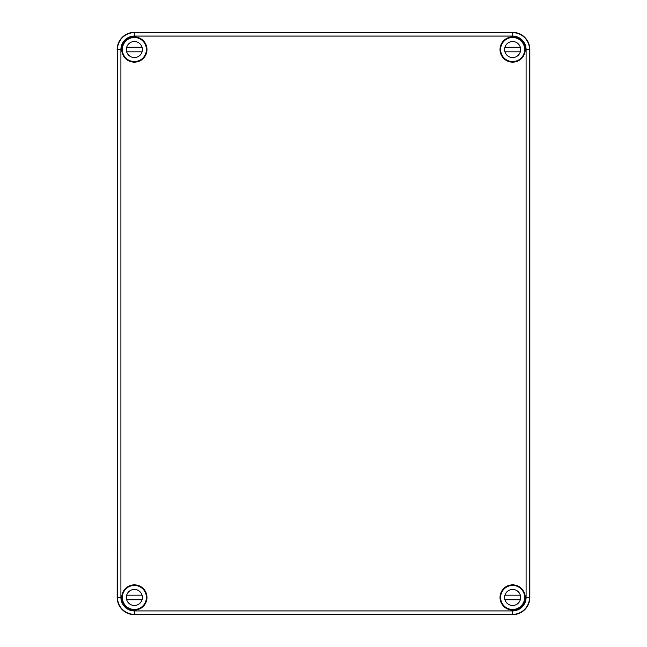 <?xml version="1.0" encoding="UTF-8"?>
<svg xmlns="http://www.w3.org/2000/svg" width="647" height="647" viewBox="0 0 647 647"><rect width="100%" height="100%" fill="white"/><g stroke="black" fill="none" stroke-linecap="round" stroke-linejoin="round"><path stroke-width="0.97" d="M135.053 609.49A12.058 12.058 0 0 0 142.13 606.676M122.332 50.231A12.058 12.058 0 0 0 125.146 57.308M504.87 606.676A12.058 12.058 0 0 0 511.947 609.49M521.854 57.308A12.058 12.058 0 0 0 524.668 50.231M125.146 589.692A12.058 12.058 0 0 0 122.332 596.769M142.13 40.324A12.058 12.058 0 0 0 135.053 37.51M524.668 596.769A12.058 12.058 0 0 0 521.854 589.692M511.947 37.51A12.058 12.058 0 0 0 504.87 40.324M512.634 614.65L134.366 614.351C131.115 614.157 131.115 614.157 134.366 614.351C131.115 614.157 131.115 614.157 134.366 614.351C137.358 614.367 137.358 614.359 134.366 614.351C137.358 614.367 137.358 614.359 134.366 614.351L512.634 614.65A17.194 17.194 0 0 0 529.828 597.456L529.828 49.544L526.092 49.544L526.092 597.456A13.458 13.458 0 0 1 512.634 610.914L134.366 610.914L134.366 614.351A16.895 16.895 0 0 1 117.471 597.456L117.471 49.544L117.172 597.456A17.194 17.194 0 0 0 134.366 614.65M134.366 610.04C131.115 609.749 131.115 609.741 134.366 610.008C137.617 609.741 137.617 609.749 134.366 610.04C131.115 609.749 131.115 609.741 134.366 610.008C137.617 609.741 137.617 609.749 134.366 610.04M135.142 37.421A12.147 12.147 0 0 0 124.911 57.171A12.147 12.147 0 0 0 146.521 49.544A12.147 12.147 0 0 0 135.142 37.421L135.037 37.526M121.757 49.544A12.608 12.608 0 0 0 134.366 62.152A12.608 12.608 0 0 0 146.974 49.544A12.608 12.608 0 0 0 134.366 36.936A12.608 12.608 0 0 0 121.757 49.544M522.089 589.829A12.147 12.147 0 0 0 500.479 597.456A12.147 12.147 0 0 0 511.858 609.579A12.147 12.147 0 0 0 522.089 589.829L521.806 589.66M500.026 597.456A12.608 12.608 0 0 0 512.634 610.064A12.608 12.608 0 0 0 525.243 597.456A12.608 12.608 0 0 0 512.634 584.848A12.608 12.608 0 0 0 500.026 597.456M524.757 50.32A12.147 12.147 0 0 0 505 40.09A12.147 12.147 0 0 0 508.591 61.004A12.147 12.147 0 0 0 524.757 50.32L524.652 50.215M500.026 49.544A12.608 12.608 0 0 0 512.634 62.152A12.608 12.608 0 0 0 525.243 49.544A12.608 12.608 0 0 0 512.634 36.936A12.608 12.608 0 0 0 500.026 49.544M142 606.91A12.147 12.147 0 0 0 138.409 585.996A12.147 12.147 0 0 0 122.218 597.456A12.147 12.147 0 0 0 142 606.91L142.162 606.627M121.757 597.456A12.608 12.608 0 0 0 134.366 610.064A12.608 12.608 0 0 0 146.974 597.456A12.608 12.608 0 0 0 134.366 584.848A12.608 12.608 0 0 0 121.757 597.456M134.366 32.35L512.634 32.649C509.642 32.633 509.642 32.641 512.634 32.649C509.642 32.633 509.642 32.641 512.634 32.649C515.885 32.843 515.885 32.843 512.634 32.633C515.885 32.843 515.885 32.843 512.634 32.633L134.366 32.35A17.194 17.194 0 0 0 117.172 49.544M512.634 36.992C509.383 37.259 509.383 37.251 512.634 36.96C515.885 37.251 515.885 37.259 512.634 36.992C509.383 37.259 509.383 37.251 512.634 36.96C515.885 37.251 515.885 37.259 512.634 36.992M512.634 32.35A17.194 17.194 0 0 1 529.828 49.544M142.389 597.456A8.023 8.023 0 0 0 134.366 589.433A8.023 8.023 0 0 0 126.343 597.456A8.023 8.023 0 0 0 134.366 605.479A8.023 8.023 0 0 0 142.389 597.456M129.238 608.342C132.659 609.862 136.072 609.862 139.493 608.342M122.332 597.456A12.034 12.034 0 0 0 134.366 609.49A12.034 12.034 0 0 0 146.4 597.456A12.034 12.034 0 0 0 134.366 585.422A12.034 12.034 0 0 0 122.332 597.456M126.675 595.167L142.057 595.167M142.057 599.745L126.675 599.745M520.657 597.456A8.023 8.023 0 0 0 512.634 589.433A8.023 8.023 0 0 0 504.611 597.456A8.023 8.023 0 0 0 512.634 605.479A8.023 8.023 0 0 0 520.657 597.456M507.507 608.342C510.928 609.862 514.341 609.862 517.762 608.342M500.6 597.456A12.034 12.034 0 0 0 512.634 609.49A12.034 12.034 0 0 0 524.668 597.456A12.034 12.034 0 0 0 512.634 585.422A12.034 12.034 0 0 0 500.6 597.456M504.943 595.167L520.325 595.167M520.325 599.745L504.943 599.745M142.389 49.544A8.023 8.023 0 0 0 134.366 41.521A8.023 8.023 0 0 0 126.343 49.544A8.023 8.023 0 0 0 134.366 57.567A8.023 8.023 0 0 0 142.389 49.544M129.238 60.43C132.659 61.95 136.072 61.95 139.493 60.43M122.332 49.544A12.034 12.034 0 0 0 134.366 61.578A12.034 12.034 0 0 0 146.4 49.544A12.034 12.034 0 0 0 134.366 37.51A12.034 12.034 0 0 0 122.332 49.544M126.675 47.255L142.057 47.255M142.057 51.833L126.675 51.833M520.657 49.544A8.023 8.023 0 0 0 512.634 41.521A8.023 8.023 0 0 0 504.611 49.544A8.023 8.023 0 0 0 512.634 57.567A8.023 8.023 0 0 0 520.657 49.544M507.507 60.43C510.928 61.95 514.341 61.95 517.762 60.43M500.6 49.544A12.034 12.034 0 0 0 512.634 61.578A12.034 12.034 0 0 0 524.668 49.544A12.034 12.034 0 0 0 512.634 37.51A12.034 12.034 0 0 0 500.6 49.544M504.943 47.255L520.325 47.255M520.325 51.833L504.943 51.833M529.828 597.456L529.529 597.456A16.895 16.895 0 0 1 512.634 614.351L512.634 610.914M134.366 610.914A13.458 13.458 0 0 1 120.908 597.456L117.172 597.456M526.092 597.456L529.529 597.456L529.529 49.544A16.895 16.895 0 0 0 512.634 32.649L512.634 36.086A13.458 13.458 0 0 1 526.092 49.544M512.634 36.086L134.366 36.086A13.458 13.458 0 0 0 120.908 49.544L120.908 597.456M120.908 49.544L117.471 49.544A16.895 16.895 0 0 1 134.366 32.649L134.366 36.086"/></g></svg>
